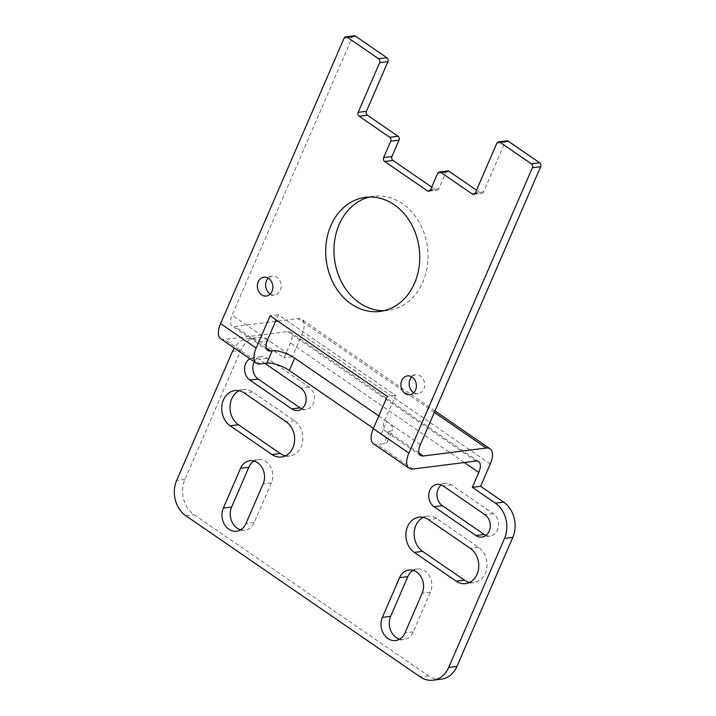 <?xml version="1.0" encoding="UTF-8"?>
<svg xmlns="http://www.w3.org/2000/svg" width="716" height="716" viewBox="0 0 716 716"><rect width="100%" height="100%" fill="white"/><g stroke="black" fill="none" stroke-linecap="round" stroke-linejoin="round"><path stroke-width="0.54" stroke-dasharray="3.58 2.69" d="M270.236 294.025A9.487 7.733 -97.2 0 0 274.559 294.992A9.487 7.733 -97.2 0 0 281.039 287.564A9.487 7.733 -97.2 0 0 276.922 277.387A9.487 7.733 -97.2 0 0 272.187 276.161A9.487 7.733 -97.2 0 0 268.24 278.166M413.776 392.717A9.487 7.733 -97.2 0 0 418.099 393.684A9.487 7.733 -97.2 0 0 424.579 386.255A9.487 7.733 -97.2 0 0 420.462 376.079A9.487 7.733 -97.2 0 0 415.728 374.853A9.487 7.733 -97.2 0 0 411.781 376.858M240.63 529.84A15.528 12.646 -97.2 0 0 244.872 530.18A15.528 12.646 -97.2 0 0 254.234 522.537L271.409 482.835A15.528 12.646 -97.2 0 0 270.406 466.653A15.528 12.646 -97.2 0 0 258.172 459.654A15.528 12.646 -97.2 0 0 254.135 461.041M399.653 639.173A15.528 12.646 -97.2 0 0 403.896 639.513A15.528 12.646 -97.2 0 0 413.257 631.879L430.432 592.168A15.528 12.646 -97.2 0 0 429.439 575.995A15.528 12.646 -97.2 0 0 417.195 568.996A15.528 12.646 -97.2 0 0 413.168 570.384M384.036 310.681A57.522 46.853 -97.2 0 0 388.197 310.386A57.522 46.853 -97.2 0 0 427.434 265.368A57.522 46.853 -97.2 0 0 402.473 203.693A57.522 46.853 -97.2 0 0 373.797 196.256A57.522 46.853 -97.2 0 0 369.689 197.007M373.51 443.777A20.129 9.451 124.5 0 0 377.395 444.555L384.018 443.723A17.256 5.88 23.4 0 0 387.293 441.942A17.256 5.88 23.4 0 0 381.395 433.833L386.765 421.429A17.256 5.88 -156.6 0 1 392.663 429.528A17.256 5.88 -156.6 0 1 389.388 431.309L387.732 431.524A14.383 6.748 -55.5 0 1 384.948 430.96A14.383 6.748 -55.5 0 1 384.823 420.158L395.563 395.339L278.381 314.78L276.143 319.971M441.36 679.153A25.883 21.086 82.8 0 1 428.454 675.806L194.099 514.679A25.883 21.086 82.8 0 1 184.934 479.398L240.773 350.366A25.883 21.086 82.8 0 1 256.364 337.63A25.883 21.086 82.8 0 1 269.27 340.977L292.28 356.801L301.946 334.47A20.129 9.451 124.5 0 0 301.767 319.345A20.129 9.451 124.5 0 0 297.883 318.566L277.781 321.099M301.794 408.818A12.082 9.836 -97.2 0 0 306.072 409.427A12.082 9.836 -97.2 0 0 314.315 399.976A12.082 9.836 -97.2 0 0 309.07 387.025L267.22 358.251A12.082 9.836 -97.2 0 0 261.206 356.684A12.082 9.836 -97.2 0 0 254.314 361.822M485.931 535.425A12.082 9.836 -97.2 0 0 490.209 536.033A12.082 9.836 -97.2 0 0 498.443 526.573A12.082 9.836 -97.2 0 0 493.208 513.623L451.357 484.848A12.082 9.836 -97.2 0 0 445.334 483.291A12.082 9.836 -97.2 0 0 441.342 484.938M285.532 455.806A18.983 15.457 -97.2 0 0 289.756 455.976A18.983 15.457 -97.2 0 0 302.707 441.119A18.983 15.457 -97.2 0 0 294.473 420.766L252.623 392.001A18.983 15.457 -97.2 0 0 243.154 389.54A18.983 15.457 -97.2 0 0 239.108 390.766M469.66 582.403A18.983 15.457 -97.2 0 0 473.894 582.582A18.983 15.457 -97.2 0 0 486.835 567.725A18.983 15.457 -97.2 0 0 478.601 547.373L436.751 518.599A18.983 15.457 -97.2 0 0 427.291 516.147A18.983 15.457 -97.2 0 0 423.237 517.364M386.765 421.429L378.818 415.96M275.526 321.386L234.982 326.496A14.383 6.748 -55.5 0 1 232.208 325.941A14.383 6.748 -55.5 0 1 232.074 315.138L352.344 37.214A2.873 2.345 82.8 0 1 354.08 35.8M431.703 187.082L435.641 189.794A2.873 2.345 -97.2 0 0 437.073 190.161A2.873 2.345 -97.2 0 0 438.81 188.747L445.898 172.368A2.873 2.345 82.8 0 1 447.625 170.954M476.507 190.196L480.445 192.908A2.873 2.345 -97.2 0 0 481.877 193.275A2.873 2.345 -97.2 0 0 483.613 191.861L505.093 142.233A2.873 2.345 82.8 0 1 506.821 140.819M220.761 338.749A20.129 9.451 124.5 0 0 224.645 339.536L287.546 331.598A14.383 6.748 -55.5 0 1 290.32 332.152A14.383 6.748 -55.5 0 1 290.454 342.964L284.01 357.848L260.991 342.024A25.883 21.086 -97.2 0 0 248.085 338.677A25.883 21.086 -97.2 0 0 234.266 348.039M373.448 428.374L381.395 433.833M264.92 363.397L258.95 359.289A12.082 9.836 -97.2 0 0 252.927 357.731A12.082 9.836 -97.2 0 0 249.866 358.761M292.28 356.801L284.01 357.848M395.563 395.339L387.284 396.387M278.381 314.78L270.111 315.819M254.234 522.537L245.955 523.584M413.257 631.879L404.979 632.917M420.39 444.618L384.823 420.158M419.003 453.022L387.732 431.524M412.962 469.016L377.395 444.555M428.454 675.806L420.176 676.853M185.82 515.726L194.099 514.679M490.263 463.95L301.946 334.47M434.344 412.389L297.883 318.566M266.262 348.003L234.982 326.496M267.65 339.59L232.074 315.138M260.221 363.988L224.645 339.536M475.863 461.077L287.546 331.598M464.353 462.527L290.454 342.964M232.494 351.413L240.773 350.366M184.934 479.398L176.655 480.445M344.065 38.261L352.344 37.214M269.27 340.977L260.991 342.024M389.388 431.309L384.018 443.723M483.613 191.861L475.335 192.908M496.815 143.281L505.093 142.233M474.905 193.606L480.445 192.908M438.81 188.747L430.531 189.794M437.619 173.415L445.898 172.368M430.092 190.492L435.641 189.794M430.432 592.168L422.163 593.215M271.409 482.835L263.139 483.882M478.601 547.373L470.322 548.411M436.751 518.599L428.481 519.646M294.473 420.766L286.194 421.814M252.623 392.001L244.344 393.039M493.208 513.623L484.929 514.67M451.357 484.848L443.079 485.895M309.07 387.025L300.801 388.063M267.22 358.251L258.95 359.289M272.187 276.161L263.909 277.208M415.728 374.853L407.449 375.9M244.872 530.18L236.602 531.218M403.896 639.513L395.626 640.56M373.797 196.256L365.527 197.303M420.525 455.421L384.948 430.96M434.97 410.93L301.767 319.345M267.775 350.401L232.208 325.941M478.637 461.632L290.32 332.152M248.085 338.677L256.364 337.63M387.293 441.942L392.663 429.528M428.803 191.208L437.073 190.161M473.607 194.322L481.877 193.275M388.197 310.386L379.928 311.433M417.195 568.996L408.917 570.043M258.172 459.654L249.893 460.701M473.894 582.582L465.615 583.621M427.291 516.147L419.012 517.185M289.756 455.976L281.478 457.023M243.154 389.54L234.884 390.587M490.209 536.033L481.931 537.072M445.334 483.291L437.055 484.329M306.072 409.427L297.802 410.474M261.206 356.684L252.927 357.731M418.099 393.684L409.829 394.731M274.559 294.992L266.289 296.039"/><path stroke-width="1.07" d="M268.643 278.435A9.487 7.733 -97.2 0 0 263.909 277.208A9.487 7.733 -97.2 0 0 257.438 284.637A9.487 7.733 -97.2 0 0 261.555 294.813A9.487 7.733 -97.2 0 0 266.289 296.039A9.487 7.733 -97.2 0 0 272.76 288.611A9.487 7.733 -97.2 0 0 268.643 278.435M268.24 278.166A9.487 7.733 -97.2 0 0 269.834 293.766A9.487 7.733 -97.2 0 0 270.236 294.025M412.183 377.126A9.487 7.733 -97.2 0 0 407.449 375.9A9.487 7.733 -97.2 0 0 400.978 383.329A9.487 7.733 -97.2 0 0 405.095 393.505A9.487 7.733 -97.2 0 0 409.829 394.731A9.487 7.733 -97.2 0 0 416.3 387.302A9.487 7.733 -97.2 0 0 412.183 377.126M411.781 376.858A9.487 7.733 -97.2 0 0 413.374 392.457A9.487 7.733 -97.2 0 0 413.776 392.717M228.86 529.213A15.528 12.646 -97.2 0 0 236.602 531.218A15.528 12.646 -97.2 0 0 245.955 523.584L263.139 483.882A15.528 12.646 -97.2 0 0 262.137 467.7A15.528 12.646 -97.2 0 0 249.893 460.701A15.528 12.646 -97.2 0 0 240.54 468.345L223.356 508.047A15.528 12.646 -97.2 0 0 228.86 529.213M254.135 461.041A15.528 12.646 -97.2 0 0 248.81 467.297L231.635 507A15.528 12.646 -97.2 0 0 237.13 528.166A15.528 12.646 -97.2 0 0 240.63 529.84M387.884 638.547A15.528 12.646 -97.2 0 0 395.626 640.56A15.528 12.646 -97.2 0 0 404.979 632.917L422.163 593.215A15.528 12.646 -97.2 0 0 421.16 577.042A15.528 12.646 -97.2 0 0 408.917 570.043A15.528 12.646 -97.2 0 0 399.564 577.678L382.38 617.38A15.528 12.646 -97.2 0 0 387.884 638.547M413.168 570.384A15.528 12.646 -97.2 0 0 407.834 576.631L390.659 616.342A15.528 12.646 -97.2 0 0 396.154 637.509A15.528 12.646 -97.2 0 0 399.653 639.173M394.203 204.74A57.522 46.853 -97.2 0 0 365.527 197.303A57.522 46.853 -97.2 0 0 326.29 242.321A57.522 46.853 -97.2 0 0 351.252 303.996A57.522 46.853 -97.2 0 0 379.928 311.433A57.522 46.853 -97.2 0 0 419.155 266.406A57.522 46.853 -97.2 0 0 394.203 204.74M369.689 197.007A57.522 46.853 -97.2 0 0 334.274 243.789A57.522 46.853 -97.2 0 0 359.522 302.949A57.522 46.853 -97.2 0 0 384.036 310.681M539.64 162.774A2.873 2.345 82.8 0 1 540.661 166.694L532.382 167.741A2.873 2.345 -97.2 0 0 531.37 163.821L539.64 162.774L508.253 141.195L499.983 142.233A2.873 2.345 -97.2 0 0 498.551 141.866A2.873 2.345 -97.2 0 0 496.815 143.281L475.335 192.908A2.873 2.345 82.8 0 1 473.607 194.322A2.873 2.345 82.8 0 1 472.175 193.955L474.905 193.606M531.37 163.821L499.983 142.233M540.661 166.694L420.39 444.618A14.383 6.748 124.5 0 0 420.525 455.421A14.383 6.748 124.5 0 0 423.299 455.976L486.2 448.046A20.129 9.451 -55.5 0 1 490.084 448.825A20.129 9.451 -55.5 0 1 490.263 463.95L480.606 486.28L503.617 502.104A25.883 21.086 82.8 0 1 512.79 537.385L504.512 538.432L448.672 667.464L456.951 666.426L512.79 537.385M373.322 428.642A20.129 9.451 124.5 0 0 373.51 443.777L409.078 468.228A20.129 9.451 -55.5 0 1 408.899 453.103L373.322 428.642L387.284 396.387L270.111 315.819L256.149 348.083L220.582 323.623L344.065 38.261A2.873 2.345 -97.2 0 1 345.801 36.847A2.873 2.345 -97.2 0 1 347.233 37.214L378.621 58.793L386.9 57.754L355.512 36.176L347.233 37.214M504.512 538.432A25.883 21.086 -97.2 0 0 495.347 503.151L472.327 487.327L478.771 472.435A14.383 6.748 124.5 0 0 478.637 461.632A14.383 6.748 124.5 0 0 475.863 461.077L412.962 469.016A20.129 9.451 -55.5 0 1 409.078 468.228M456.951 666.426A25.883 21.086 82.8 0 1 441.36 679.153L433.082 680.2A25.883 21.086 -97.2 0 1 420.176 676.853L185.82 515.726A25.883 21.086 -97.2 0 1 176.655 480.445L232.494 351.413A25.883 21.086 -97.2 0 1 234.266 348.039M254.314 361.822A12.082 9.836 -97.2 0 0 258.207 379.095L300.049 407.869A12.082 9.836 -97.2 0 0 301.794 408.818M441.342 484.938A12.082 9.836 -97.2 0 0 442.336 505.693L484.186 534.467A12.082 9.836 -97.2 0 0 485.931 535.425M239.108 390.766A18.983 15.457 -97.2 0 0 230.015 406.957A18.983 15.457 -97.2 0 0 238.446 424.749L280.296 453.523A18.983 15.457 -97.2 0 0 285.532 455.806M423.237 517.364A18.983 15.457 -97.2 0 0 414.152 533.554A18.983 15.457 -97.2 0 0 422.583 551.356L464.424 580.13A18.983 15.457 -97.2 0 0 469.66 582.403M378.818 415.96L294.697 358.125L289.327 370.53L373.448 428.374M277.781 321.099L275.526 321.386M276.143 319.971L267.65 339.59A14.383 6.748 124.5 0 0 267.775 350.401A14.383 6.748 124.5 0 0 270.55 350.956L272.205 350.75A17.256 5.88 -156.6 0 1 294.697 358.125M345.801 36.847L354.08 35.8A2.873 2.345 82.8 0 1 355.512 36.176M386.9 57.754A2.873 2.345 82.8 0 1 387.911 61.674L366.44 111.302A2.873 2.345 -97.2 0 0 367.46 115.222L398.007 136.228A2.873 2.345 82.8 0 1 399.027 140.148L391.938 156.527A2.873 2.345 -97.2 0 0 392.959 160.447L431.703 187.082M449.057 171.33L440.788 172.368A2.873 2.345 -97.2 0 0 439.356 172.001L447.625 170.954A2.873 2.345 82.8 0 1 449.057 171.33L476.507 190.196M498.551 141.866L506.821 140.819A2.873 2.345 82.8 0 1 508.253 141.195M532.382 167.741L408.899 453.103M440.788 172.368L472.175 193.955M439.356 172.001A2.873 2.345 -97.2 0 0 437.619 173.415L430.531 189.794A2.873 2.345 82.8 0 1 428.803 191.208A2.873 2.345 82.8 0 1 427.363 190.832L430.092 190.492M392.959 160.447L384.68 161.485L427.363 190.832M384.68 161.485A2.873 2.345 82.8 0 1 383.66 157.565L391.938 156.527M399.027 140.148L390.748 141.186L383.66 157.565M390.748 141.186A2.873 2.345 -97.2 0 0 389.728 137.266L398.007 136.228M367.46 115.222L359.181 116.261L389.728 137.266M359.181 116.261A2.873 2.345 82.8 0 1 358.161 112.34L366.44 111.302M387.911 61.674L379.641 62.713L358.161 112.34M379.641 62.713A2.873 2.345 -97.2 0 0 378.621 58.793M289.327 370.53A17.256 5.88 23.4 0 0 266.844 363.155L260.221 363.988A20.129 9.451 -55.5 0 1 256.328 363.209A20.129 9.451 -55.5 0 1 256.149 348.083M220.582 323.623A20.129 9.451 124.5 0 0 220.761 338.749L256.328 363.209M249.866 358.761A12.082 9.836 -97.2 0 0 244.559 369.143A12.082 9.836 -97.2 0 0 249.929 380.133L291.779 408.908A12.082 9.836 -97.2 0 0 297.802 410.474A12.082 9.836 -97.2 0 0 306.036 401.014A12.082 9.836 -97.2 0 0 300.801 388.063L264.92 363.397M484.929 514.67L443.079 485.895A12.082 9.836 -97.2 0 0 437.055 484.329A12.082 9.836 -97.2 0 0 428.821 493.789A12.082 9.836 -97.2 0 0 434.057 506.74L475.907 535.514A12.082 9.836 -97.2 0 0 481.931 537.072A12.082 9.836 -97.2 0 0 490.174 527.62A12.082 9.836 -97.2 0 0 484.929 514.67M286.194 421.814L244.344 393.039A18.983 15.457 -97.2 0 0 234.884 390.587A18.983 15.457 -97.2 0 0 221.933 405.444A18.983 15.457 -97.2 0 0 230.167 425.796L272.017 454.57A18.983 15.457 -97.2 0 0 281.478 457.023A18.983 15.457 -97.2 0 0 294.428 442.166A18.983 15.457 -97.2 0 0 286.194 421.814M470.322 548.411L428.481 519.646A18.983 15.457 -97.2 0 0 419.012 517.185A18.983 15.457 -97.2 0 0 406.07 532.042A18.983 15.457 -97.2 0 0 414.304 552.394L456.155 581.168A18.983 15.457 -97.2 0 0 465.615 583.621A18.983 15.457 -97.2 0 0 478.565 568.764A18.983 15.457 -97.2 0 0 470.322 548.411M433.082 680.2A25.883 21.086 -97.2 0 0 448.672 667.464M480.606 486.28L472.327 487.327M423.299 455.976L419.003 453.022M486.2 448.046L434.344 412.389M270.55 350.956L266.262 348.003M478.771 472.435L464.353 462.527M495.347 503.151L503.617 502.104M266.844 363.155L272.205 350.75M390.659 616.342L382.38 617.38M407.834 576.631L399.564 577.678M231.635 507L223.356 508.047M248.81 467.297L240.54 468.345M464.424 580.13L456.155 581.168M422.583 551.356L414.304 552.394M280.296 453.523L272.017 454.57M238.446 424.749L230.167 425.796M484.186 534.467L475.907 535.514M442.336 505.693L434.057 506.74M300.049 407.869L291.779 408.908M258.207 379.095L249.929 380.133M490.084 448.825L434.97 410.93"/></g></svg>
